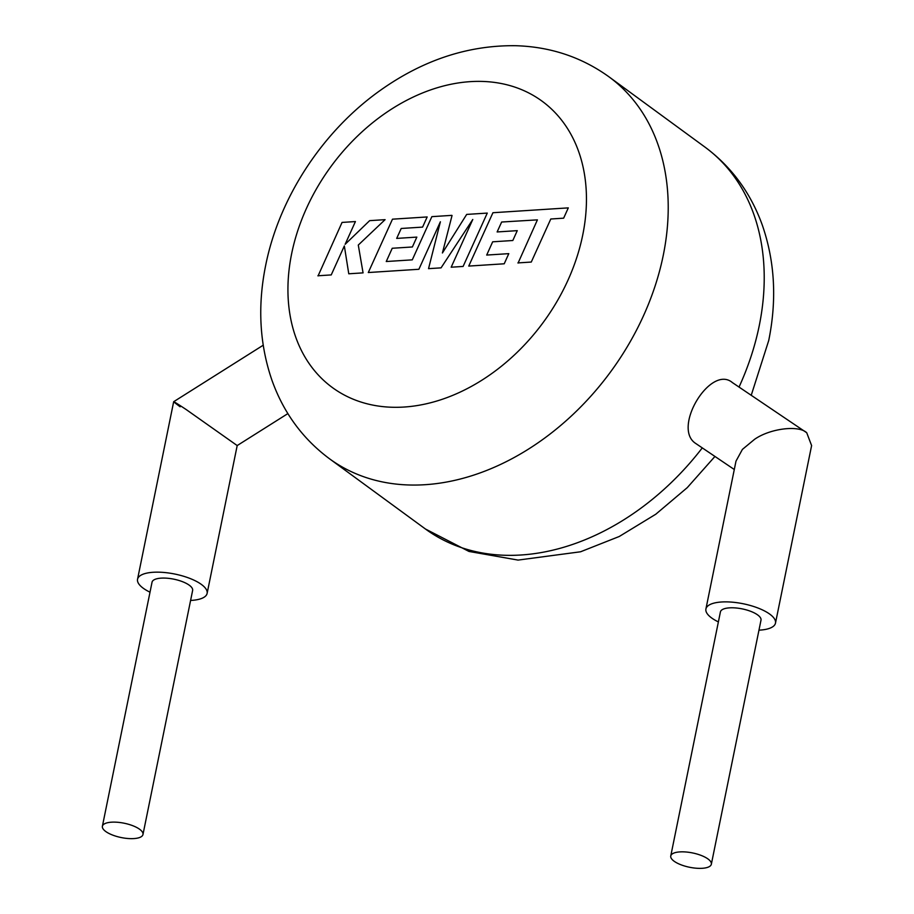 <?xml version="1.0" encoding="UTF-8"?>
<svg xmlns="http://www.w3.org/2000/svg" width="914" height="914" viewBox="0 0 914 914"><rect width="100%" height="100%" fill="white"/><g stroke="black" fill="none" stroke-linecap="round" stroke-linejoin="round"><path stroke-width="1.37" d="M517.907 262.912L531.274 262.055L550.788 219.006L563.641 218.172L568.302 207.878L492.932 212.722L468.745 266.077L504.22 263.792L508.79 253.646L486.694 255.063L492.669 241.81L512.823 240.508L517.267 230.648L497.125 231.95L501.649 222.022L537.409 219.863L518.089 263.049M451.847 215.361L431.854 216.652L412.283 259.85L386.256 261.518L392.232 248.265L412.385 246.974L416.841 237.103L396.687 238.405L401.212 228.477L422.599 227.106L427.169 216.949L392.483 219.177L368.296 272.532L418.886 269.276L440.388 221.782L428.54 268.659L441.062 267.859L472.778 219.474L451.173 267.208L463.101 266.442L487.276 213.088L466.688 214.413L442.422 252.972L452.042 215.498M317.889 275.777L331.234 274.92L344.338 245.946L348.771 273.789L363.064 272.875L358.288 245.055L385.091 219.657L369.644 220.651L345.126 244.312L355.42 221.565L342.053 222.422L318.072 275.914M102.391 826.256L152.044 582.207A20.702 7.312 11.5 0 1 161.127 578.139A20.702 7.312 11.5 0 1 182.606 581.727A20.702 7.312 11.5 0 1 192.626 590.467L142.972 834.516A20.702 7.312 11.5 0 1 133.878 838.584A20.702 7.312 11.5 0 1 112.399 834.985A20.702 7.312 11.5 0 1 102.391 826.256A20.702 7.312 11.5 0 1 111.474 822.189A20.702 7.312 11.5 0 1 132.953 825.776A20.702 7.312 11.5 0 1 142.972 834.516M287.876 413.596L237.194 445.564L186.228 409.575C172.198 400.309 170.164 399.384 180.138 406.787M150.01 592.192A35.497 12.545 11.5 0 1 137.546 579.259A35.497 12.545 11.5 0 1 153.129 572.278A35.497 12.545 11.5 0 1 189.952 578.448A35.497 12.545 11.5 0 1 207.112 593.414A35.497 12.545 11.5 0 1 191.529 600.395A35.497 12.545 11.5 0 1 190.592 600.441M263.198 345.229L173.671 401.714L137.546 579.259M711.343 864.233L760.996 620.183A20.702 7.312 -168.5 0 0 750.988 611.443A20.702 7.312 -168.5 0 0 729.509 607.856A20.702 7.312 -168.5 0 0 720.415 611.923L670.762 855.972A20.702 7.312 -168.5 0 0 680.77 864.701A20.702 7.312 -168.5 0 0 702.249 868.3A20.702 7.312 -168.5 0 0 711.343 864.233A20.702 7.312 -168.5 0 0 701.335 855.493A20.702 7.312 -168.5 0 0 679.856 851.905A20.702 7.312 -168.5 0 0 670.762 855.972M718.381 621.908A35.497 12.545 11.5 0 1 705.916 608.975A35.497 12.545 11.5 0 1 721.5 601.995A35.497 12.545 11.5 0 1 758.323 608.153A35.497 12.545 11.5 0 1 775.483 623.131L811.609 445.575L806.731 432.756L732.011 382.326M806.731 432.756C798.699 424.884 770.034 428.472 754.61 439.291L742.408 449.402L735.999 461.124L705.916 608.975M775.483 623.131A35.497 12.545 11.5 0 1 759.911 630.112A35.497 12.545 11.5 0 1 758.963 630.157M732.502 382.669C710.738 363.921 671.687 428.106 695.703 443.45L734.296 469.51M739.038 387.068A236.635 175.579 -53.8 0 0 759.271 325.567A236.635 175.579 -53.8 0 0 704.98 147.108C731.497 166.839 750.565 192.717 762.173 224.741C774.832 261.038 777.014 299.621 768.731 340.488L751.228 395.294M329.428 458.714C302.751 438.857 283.626 412.797 272.052 380.544C259.553 344.384 257.428 305.984 265.677 265.334C279.238 197.298 322.939 130.908 380.601 90.166C423.113 60.05 468.014 45.22 515.302 45.7C550.251 46.671 581.475 57.045 608.975 76.822A236.635 175.579 126.2 0 1 663.267 255.292A236.635 175.579 126.2 0 1 525.013 451.253A236.635 175.579 126.2 0 1 329.428 458.714L425.433 529A236.635 175.579 -53.8 0 0 702.272 447.906M582.744 234.978A177.476 131.685 -53.8 0 0 470.299 81.643A177.476 131.685 -53.8 0 0 291.646 253.704A177.476 131.685 -53.8 0 0 404.091 407.038A177.476 131.685 -53.8 0 0 582.744 234.978M237.194 445.564L207.112 593.414M608.975 76.822L704.98 147.108M714.942 456.452L687.259 487.642L655.784 514.228L619.246 536.495L580.561 551.782L518.044 560.088L468.985 551.45L425.433 529"/></g></svg>
